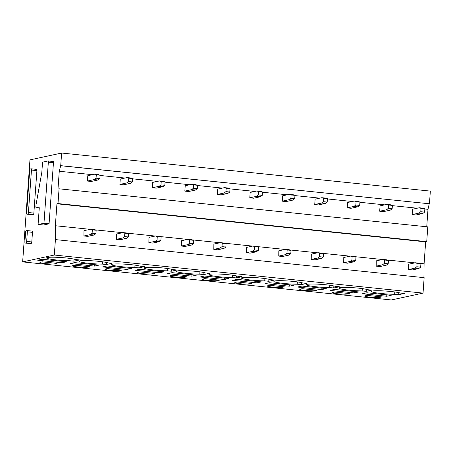 <?xml version="1.0" encoding="UTF-8"?>
<svg xmlns="http://www.w3.org/2000/svg" width="453" height="453" viewBox="0 0 453 453"><rect width="100%" height="100%" fill="white"/><g stroke="black" fill="none" stroke-linecap="round" stroke-linejoin="round"><path stroke-width="0.68" d="M48.341 162.208L43.964 223.272L38.505 224.45A1.353 0.419 95.9 0 1 38.465 224.456A1.353 0.419 95.9 0 1 38.177 223.204L39.235 208.442A1.353 0.419 95.9 0 0 38.941 207.191A1.353 0.419 95.9 0 0 38.901 207.191L36.229 207.774A1.353 0.419 95.9 0 1 36.183 207.774A1.353 0.419 95.9 0 1 35.895 206.523L35.997 205.073A1.353 0.419 95.9 0 1 36.053 204.626L41.784 172.559A1.353 0.419 95.9 0 0 41.835 172.117L42.457 163.482A1.353 0.419 95.9 0 1 42.978 162.049L48.007 160.962A1.353 0.419 95.9 0 1 48.052 160.957A1.353 0.419 95.9 0 1 48.341 162.208L53.454 162.74L49.077 223.799L43.964 223.272M49.077 223.799L43.618 224.982A1.353 0.419 95.9 0 1 43.579 224.982A1.353 0.419 95.9 0 1 43.539 224.971M29.96 159.898L22.65 261.891L54.315 255.033L55.419 239.597L55.362 225.741L56.936 203.799L58.001 203.567L59.06 188.805L57.99 189.037L59.264 171.257L60.719 165.656L61.625 153.04L29.96 159.898M31.217 168.816L36.568 169.365A1.353 0.419 95.9 0 1 36.614 169.365A1.353 0.419 95.9 0 1 36.903 170.617L33.856 213.091A1.353 0.419 95.9 0 1 33.335 214.524L32.412 214.728A1.353 0.419 95.9 0 1 32.373 214.728A1.353 0.419 95.9 0 1 32.327 214.716M48.092 160.968L53.12 161.489A1.353 0.419 95.9 0 1 53.165 161.489A1.353 0.419 95.9 0 1 53.454 162.74M27.112 230.583L32.146 231.098A1.353 0.419 95.9 0 1 32.186 231.098A1.353 0.419 95.9 0 1 32.474 232.349L31.789 241.942A1.353 0.419 95.9 0 1 31.263 243.38L30.345 243.578A1.353 0.419 95.9 0 1 30.3 243.578A1.353 0.419 95.9 0 1 30.26 243.572M54.315 255.033L423.04 293.102L391.375 299.96L22.65 261.891M40.334 262.315A7.775 0.742 -175.9 0 0 39.932 262.519A7.775 0.742 -175.9 0 0 46.41 263.72A7.775 0.742 -175.9 0 0 55.034 263.833L57.067 263.391L42.367 261.874L40.334 262.315M61.993 262.734L37.701 260.226L42.197 259.252L66.489 261.76L61.993 262.734L62.095 261.307M73.93 261.171L79.535 259.954L75.492 259.541A14.87 1.427 -175.9 0 0 61.449 257.553A14.87 1.427 -175.9 0 0 47.327 257.525A14.87 1.427 -175.9 0 0 46.563 257.916A14.87 1.427 -175.9 0 0 54.49 259.756A14.87 1.427 -175.9 0 0 69.887 260.752L73.93 261.171L74.077 259.139M72.808 265.668A7.775 0.742 -175.9 0 0 72.406 265.871A7.775 0.742 -175.9 0 0 78.884 267.072A7.775 0.742 -175.9 0 0 87.508 267.185L89.541 266.743L74.841 265.226L72.808 265.668M94.467 266.087L70.175 263.578L74.671 262.604L98.964 265.113L94.467 266.087L94.569 264.66M106.404 264.524L112.01 263.306L107.967 262.893A14.87 1.427 -175.9 0 0 93.924 260.911A14.87 1.427 -175.9 0 0 79.802 260.883A14.87 1.427 -175.9 0 0 79.037 261.268A14.87 1.427 -175.9 0 0 86.965 263.108A14.87 1.427 -175.9 0 0 102.361 264.105L106.404 264.524L106.551 262.491M105.283 269.02A7.775 0.742 -175.9 0 0 104.881 269.224A7.775 0.742 -175.9 0 0 111.359 270.424A7.775 0.742 -175.9 0 0 119.983 270.537L122.016 270.096L107.316 268.578L105.283 269.02M126.942 269.439L102.65 266.93L107.146 265.956L131.438 268.465L126.942 269.439L127.044 268.012M138.878 267.876L144.484 266.664L140.441 266.245A14.87 1.427 -175.9 0 0 126.398 264.263A14.87 1.427 -175.9 0 0 112.276 264.235A14.87 1.427 -175.9 0 0 111.512 264.62A14.87 1.427 -175.9 0 0 119.439 266.46A14.87 1.427 -175.9 0 0 134.835 267.457L138.878 267.876L139.026 265.849M137.757 272.372A7.775 0.742 -175.9 0 0 137.355 272.576A7.775 0.742 -175.9 0 0 143.833 273.776A7.775 0.742 -175.9 0 0 152.457 273.889L154.49 273.448L139.79 271.93L137.757 272.372M159.416 272.791L135.124 270.282L139.62 269.309L163.912 271.817L159.416 272.791L159.518 271.364M171.353 271.228L176.959 270.016L172.916 269.597A14.87 1.427 -175.9 0 0 158.873 267.615A14.87 1.427 -175.9 0 0 144.75 267.587A14.87 1.427 -175.9 0 0 143.986 267.972A14.87 1.427 -175.9 0 0 151.914 269.812A14.87 1.427 -175.9 0 0 167.31 270.809L171.353 271.228L171.5 269.201M170.232 275.724A7.775 0.742 -175.9 0 0 169.83 275.928A7.775 0.742 -175.9 0 0 176.308 277.128A7.775 0.742 -175.9 0 0 184.932 277.242L186.964 276.8L172.265 275.282L170.232 275.724M191.891 276.143L167.599 273.635L172.095 272.661L196.387 275.169L191.891 276.143L191.993 274.716M203.827 274.58L209.433 273.369L205.39 272.949A14.87 1.427 -175.9 0 0 191.347 270.968A14.87 1.427 -175.9 0 0 177.225 270.939A14.87 1.427 -175.9 0 0 176.46 271.324A14.87 1.427 -175.9 0 0 184.388 273.165A14.87 1.427 -175.9 0 0 199.784 274.161L203.827 274.58L203.975 272.553M202.706 279.076A7.775 0.742 -175.9 0 0 202.304 279.28A7.775 0.742 -175.9 0 0 208.782 280.481A7.775 0.742 -175.9 0 0 217.406 280.594L219.439 280.158L204.739 278.64L202.706 279.076M224.365 279.495L200.073 276.987L204.569 276.019L228.861 278.521L224.365 279.495L224.467 278.068M236.302 277.932L241.908 276.721L237.865 276.302A14.87 1.427 -175.9 0 0 223.822 274.32A14.87 1.427 -175.9 0 0 209.699 274.291A14.87 1.427 -175.9 0 0 208.935 274.682A14.87 1.427 -175.9 0 0 216.862 276.517A14.87 1.427 -175.9 0 0 232.259 277.519L236.302 277.932L236.449 275.905M235.181 282.429A7.775 0.742 -175.9 0 0 234.779 282.632A7.775 0.742 -175.9 0 0 241.256 283.833A7.775 0.742 -175.9 0 0 249.88 283.946L251.913 283.51L237.213 281.993L235.181 282.429M256.84 282.848L232.548 280.345L237.044 279.371L261.336 281.879L256.84 282.848L256.942 281.421M268.776 281.285L274.382 280.073L270.339 279.654A14.87 1.427 -175.9 0 0 256.296 277.672A14.87 1.427 -175.9 0 0 242.174 277.644A14.87 1.427 -175.9 0 0 241.409 278.034A14.87 1.427 -175.9 0 0 249.337 279.869A14.87 1.427 -175.9 0 0 264.733 280.871L268.776 281.285L268.923 279.258M267.655 285.781A7.775 0.742 -175.9 0 0 267.253 285.985A7.775 0.742 -175.9 0 0 273.731 287.191A7.775 0.742 -175.9 0 0 282.355 287.298L284.388 286.862L269.688 285.345L267.655 285.781M289.314 286.2L265.022 283.697L269.518 282.723L293.81 285.231L289.314 286.2L289.416 284.778M301.251 284.637L306.857 283.425L302.814 283.006A14.87 1.427 -175.9 0 0 288.771 281.024A14.87 1.427 -175.9 0 0 274.648 280.996A14.87 1.427 -175.9 0 0 273.884 281.387A14.87 1.427 -175.9 0 0 281.811 283.221A14.87 1.427 -175.9 0 0 297.208 284.224L301.251 284.637L301.398 282.61M300.129 289.139A7.775 0.742 -175.9 0 0 299.727 289.337A7.775 0.742 -175.9 0 0 306.205 290.543A7.775 0.742 -175.9 0 0 314.829 290.656L316.862 290.214L302.162 288.697L300.129 289.139M321.789 289.558L297.496 287.049L301.992 286.075L326.285 288.584L321.789 289.558L321.89 288.131M333.725 287.989L339.331 286.777L335.288 286.358A14.87 1.427 -175.9 0 0 321.245 284.376A14.87 1.427 -175.9 0 0 307.123 284.348A14.87 1.427 -175.9 0 0 306.358 284.739A14.87 1.427 -175.9 0 0 314.286 286.573A14.87 1.427 -175.9 0 0 329.682 287.576L333.725 287.989L333.872 285.962M332.604 292.491A7.775 0.742 -175.9 0 0 332.202 292.689A7.775 0.742 -175.9 0 0 338.68 293.895A7.775 0.742 -175.9 0 0 347.304 294.008L349.337 293.567L334.637 292.049L332.604 292.491M354.263 292.91L329.971 290.401L334.467 289.427L358.759 291.936L354.263 292.91L354.365 291.483M366.2 291.347L371.805 290.13L367.762 289.71A14.87 1.427 -175.9 0 0 353.719 287.729A14.87 1.427 -175.9 0 0 339.597 287.7A14.87 1.427 -175.9 0 0 338.833 288.091A14.87 1.427 -175.9 0 0 346.76 289.926A14.87 1.427 -175.9 0 0 362.157 290.928L366.2 291.347L366.347 289.314M365.078 295.843A7.775 0.742 -175.9 0 0 364.676 296.047A7.775 0.742 -175.9 0 0 371.154 297.247A7.775 0.742 -175.9 0 0 379.778 297.361L381.811 296.919L367.111 295.401L365.078 295.843M386.737 296.262L362.445 293.754L366.941 292.78L391.233 295.288L386.737 296.262L386.839 294.835M398.674 294.699L404.28 293.482L400.237 293.063A14.87 1.427 -175.9 0 0 386.194 291.081A14.87 1.427 -175.9 0 0 372.072 291.053A14.87 1.427 -175.9 0 0 371.307 291.443A14.87 1.427 -175.9 0 0 379.235 293.278A14.87 1.427 -175.9 0 0 394.631 294.28L398.674 294.699L398.821 292.666M423.04 293.102L424.144 277.666L55.419 239.597M423.934 277.644L424.087 263.81L419.693 263.352M414.937 262.865L387.219 259.999M382.462 259.512L354.744 256.647M349.988 256.16L322.27 253.295M317.513 252.808L289.795 249.943M285.039 249.45L257.321 246.591M252.564 246.098L224.847 243.238M220.09 242.746L192.372 239.886M187.616 239.394L159.898 236.534M155.141 236.041L127.423 233.182M122.667 232.689L94.949 229.83M90.192 229.337L55.362 225.741M424.087 263.81L425.656 241.868L56.936 203.799M425.656 241.868L426.726 241.636L58.001 203.567M426.726 241.636L427.785 226.874L59.06 188.805M426.743 226.766L427.989 209.32L424.846 208.997M417.19 208.21L392.372 205.645M384.716 204.852L359.897 202.293M352.241 201.5L327.423 198.941M319.767 198.148L294.948 195.588M287.293 194.796L262.474 192.236M254.818 191.443L229.999 188.884M222.344 188.091L197.525 185.532M189.869 184.739L165.051 182.174M157.395 181.387L132.576 178.822M124.92 178.035L100.102 175.47M92.446 174.682L59.264 171.257M427.989 209.32L429.234 203.771L60.509 165.702M429.234 203.771L60.719 165.656M429.444 203.725L430.35 191.109L61.625 153.04M31.138 168.805A1.353 0.419 95.9 0 1 31.178 168.805A1.353 0.419 95.9 0 1 31.467 170.056L28.426 212.531A1.353 0.419 95.9 0 1 27.899 213.963L26.982 214.167A1.353 0.419 95.9 0 1 26.937 214.167A1.353 0.419 95.9 0 1 26.648 212.916L29.694 170.441A1.353 0.419 95.9 0 1 30.215 169.009L31.138 168.805M27.033 230.571A1.353 0.419 95.9 0 1 27.072 230.571A1.353 0.419 95.9 0 1 27.361 231.823L26.676 241.415A1.353 0.419 95.9 0 1 26.149 242.853L25.232 243.051A1.353 0.419 95.9 0 1 25.187 243.051A1.353 0.419 95.9 0 1 24.898 241.8L25.589 232.208A1.353 0.419 95.9 0 1 26.11 230.77L27.033 230.571M70.051 258.437L69.887 260.752M102.525 261.789L102.361 264.105M135 265.141L134.835 267.457M167.474 268.493L167.31 270.809M199.949 271.845L199.784 274.161M232.423 275.197L232.259 277.519M264.897 278.55L264.733 280.871M297.372 281.902L297.208 284.224M329.846 285.26L329.682 287.576M362.321 288.612L362.157 290.928M394.795 291.964L394.631 294.28M408.719 264.212L408.663 269.507L414.954 268.142L416.845 266.743L417.083 263.386L415.339 262.774L408.719 264.212M415.339 262.774L419.172 263.17L420.922 263.782L420.678 267.14L418.787 268.538L412.496 269.903L408.663 269.507M418.787 268.538L414.954 268.142M420.678 267.14L416.845 266.743M420.922 263.782L417.083 263.386M412.541 209.212L412.156 214.58L418.9 213.125L420.786 211.721L421.03 208.369L419.28 207.757L412.541 209.212M419.28 207.757L423.119 208.154L424.863 208.765L424.625 212.117L422.734 213.522L415.996 214.977L412.156 214.58M422.734 213.522L418.9 213.125M424.625 212.117L420.786 211.721M424.863 208.765L421.03 208.369M376.245 260.86L376.188 266.154L382.479 264.79L384.37 263.391L384.608 260.033L382.864 259.422L376.245 260.86M382.864 259.422L386.698 259.818L388.448 260.43L388.204 263.788L386.313 265.186L380.022 266.551L376.188 266.154M386.313 265.186L382.479 264.79M388.204 263.788L384.37 263.391M388.448 260.43L384.608 260.033M380.067 205.86L379.682 211.228L386.426 209.773L388.312 208.369L388.555 205.016L386.811 204.405L380.067 205.86M386.811 204.405L390.645 204.796L392.389 205.407L392.151 208.765L390.26 210.164L383.521 211.625L379.682 211.228M390.26 210.164L386.426 209.773M392.151 208.765L388.312 208.369M392.389 205.407L388.555 205.016M343.77 257.502L343.714 262.802L350.005 261.438L351.896 260.039L352.134 256.681L350.39 256.07L343.77 257.502M350.39 256.07L354.223 256.466L355.973 257.077L355.73 260.435L353.838 261.834L347.547 263.199L343.714 262.802M353.838 261.834L350.005 261.438M355.73 260.435L351.896 260.039M355.973 257.077L352.134 256.681M347.593 202.508L347.208 207.876L353.952 206.415L355.837 205.016L356.081 201.659L354.337 201.047L347.593 202.508M354.337 201.047L358.17 201.443L359.914 202.055L359.676 205.413L357.785 206.811L351.047 208.272L347.208 207.876M357.785 206.811L353.952 206.415M359.676 205.413L355.837 205.016M359.914 202.055L356.081 201.659M311.296 254.15L311.239 259.45L317.53 258.085L319.422 256.687L319.659 253.329L317.915 252.717L311.296 254.15M317.915 252.717L321.749 253.114L323.499 253.725L323.255 257.083L321.364 258.482L315.073 259.846L311.239 259.45M321.364 258.482L317.53 258.085M323.255 257.083L319.422 256.687M323.499 253.725L319.659 253.329M315.118 199.156L314.733 204.524L321.477 203.063L323.363 201.664L323.606 198.306L321.862 197.695L315.118 199.156M321.862 197.695L325.696 198.091L327.44 198.703L327.202 202.061L325.311 203.459L318.572 204.92L314.733 204.524M325.311 203.459L321.477 203.063M327.202 202.061L323.363 201.664M327.44 198.703L323.606 198.306M278.822 250.798L278.765 256.098L285.056 254.733L286.947 253.335L287.185 249.977L285.441 249.365L278.822 250.798M285.441 249.365L289.274 249.762L291.024 250.373L290.781 253.731L288.889 255.13L282.598 256.494L278.765 256.098M288.889 255.13L285.056 254.733M290.781 253.731L286.947 253.335M291.024 250.373L287.185 249.977M282.644 195.804L282.259 201.172L289.003 199.711L290.888 198.312L291.132 194.954L289.388 194.343L282.644 195.804M289.388 194.343L293.221 194.739L294.965 195.351L294.727 198.708L292.836 200.107L286.098 201.568L282.259 201.172M292.836 200.107L289.003 199.711M294.727 198.708L290.888 198.312M294.965 195.351L291.132 194.954M246.347 247.446L246.29 252.746L252.581 251.381L254.473 249.982L254.711 246.625L252.967 246.013L246.347 247.446M252.967 246.013L256.8 246.409L258.55 247.021L258.306 250.379L256.415 251.777L250.124 253.142L246.29 252.746M256.415 251.777L252.581 251.381M258.306 250.379L254.473 249.982M258.55 247.021L254.711 246.625M250.169 192.451L249.784 197.819L256.528 196.359L258.414 194.96L258.657 191.602L256.913 190.99L250.169 192.451M256.913 190.99L260.747 191.387L262.491 191.998L262.253 195.356L260.362 196.755L253.623 198.216L249.784 197.819M260.362 196.755L256.528 196.359M262.253 195.356L258.414 194.96M262.491 191.998L258.657 191.602M213.873 244.093L213.816 249.393L220.107 248.029L221.998 246.63L222.236 243.272L220.492 242.661L213.873 244.093M220.492 242.661L224.326 243.057L226.075 243.669L225.832 247.027L223.941 248.425L217.65 249.79L213.816 249.393M223.941 248.425L220.107 248.029M225.832 247.027L221.998 246.63M226.075 243.669L222.236 243.272M217.695 189.099L217.31 194.467L224.054 193.006L225.939 191.608L226.183 188.25L224.439 187.638L217.695 189.099M224.439 187.638L228.272 188.035L230.016 188.646L229.779 192.004L227.887 193.403L221.149 194.864L217.31 194.467M227.887 193.403L224.054 193.006M229.779 192.004L225.939 191.608M230.016 188.646L226.183 188.25M181.398 240.741L181.342 246.041L187.633 244.677L189.524 243.278L189.762 239.92L188.018 239.309L181.398 240.741M188.018 239.309L191.851 239.705L193.601 240.316L193.357 243.674L191.466 245.073L185.175 246.432L181.342 246.041M191.466 245.073L187.633 244.677M193.357 243.674L189.524 243.278M193.601 240.316L189.762 239.92M185.22 185.747L184.835 191.115L191.579 189.654L193.471 188.255L193.708 184.898L191.964 184.286L185.22 185.747M191.964 184.286L195.798 184.682L197.542 185.294L197.304 188.652L195.413 190.05L188.674 191.511L184.835 191.115M195.413 190.05L191.579 189.654M197.304 188.652L193.471 188.255M197.542 185.294L193.708 184.898M148.924 237.389L148.867 242.683L155.158 241.324L157.049 239.926L157.293 236.568L155.543 235.956L148.924 237.389M155.543 235.956L159.377 236.353L161.126 236.964L160.883 240.322L158.992 241.721L152.701 243.08L148.867 242.683M158.992 241.721L155.158 241.324M160.883 240.322L157.049 239.926M161.126 236.964L157.293 236.568M152.746 182.395L152.361 187.763L159.105 186.302L160.996 184.903L161.234 181.545L159.49 180.934L152.746 182.395M159.49 180.934L163.323 181.33L165.068 181.942L164.83 185.3L162.938 186.698L156.2 188.159L152.361 187.763M162.938 186.698L159.105 186.302M164.83 185.3L160.996 184.903M165.068 181.942L161.234 181.545M116.449 234.037L116.393 239.331L122.684 237.972L124.575 236.574L124.818 233.216L123.069 232.604L116.449 234.037M123.069 232.604L126.902 233.001L128.652 233.612L128.409 236.964L126.517 238.369L120.226 239.728L116.393 239.331M126.517 238.369L122.684 237.972M128.409 236.964L124.575 236.574M128.652 233.612L124.818 233.216M120.272 179.043L119.886 184.411L126.63 182.95L128.522 181.551L128.76 178.193L127.016 177.582L120.272 179.043M127.016 177.582L130.849 177.978L132.593 178.59L132.355 181.947L130.464 183.346L123.726 184.807L119.886 184.411M130.464 183.346L126.63 182.95M132.355 181.947L128.522 181.551M132.593 178.59L128.76 178.193M83.981 230.685L83.918 235.979L90.209 234.62L92.101 233.216L92.344 229.864L90.594 229.252L83.981 230.685M90.594 229.252L94.428 229.648L96.178 230.26L95.934 233.612L94.048 235.016L87.752 236.375L83.918 235.979M94.048 235.016L90.209 234.62M95.934 233.612L92.101 233.216M96.178 230.26L92.344 229.864M87.797 175.69L87.412 181.058L94.156 179.598L96.047 178.199L96.285 174.841L94.541 174.229L87.797 175.69M94.541 174.229L98.375 174.626L100.119 175.237L99.881 178.595L97.99 179.994L91.251 181.455L87.412 181.058M97.99 179.994L94.156 179.598M99.881 178.595L96.047 178.199M100.119 175.237L96.285 174.841M43.618 224.982L38.505 224.45M36.229 207.774L39.241 208.086L36.183 207.774M31.467 170.056L36.903 170.617M28.426 212.531L33.856 213.091M27.899 213.963L33.335 214.524M26.982 214.167L32.412 214.728M27.361 231.823L32.474 232.349M31.789 241.942L26.676 241.415M26.149 242.853L31.263 243.38M30.345 243.578L25.232 243.051M55.079 263.187L55.034 263.833M87.554 266.54L87.508 267.185M120.028 269.892L119.983 270.537M152.502 273.244L152.457 273.889M184.977 276.596L184.932 277.242M217.451 279.948L217.406 280.594M249.926 283.301L249.88 283.946M282.4 286.658L282.355 287.298M314.875 290.011L314.829 290.656M347.349 293.363L347.304 294.008M379.824 296.715L379.778 297.361M48.052 160.957L53.165 161.489M38.465 224.456L43.579 224.982M31.178 168.805L36.614 169.365M26.937 214.167L32.373 214.728M27.072 230.571L32.186 231.098M25.187 243.051L30.3 243.578"/></g></svg>
